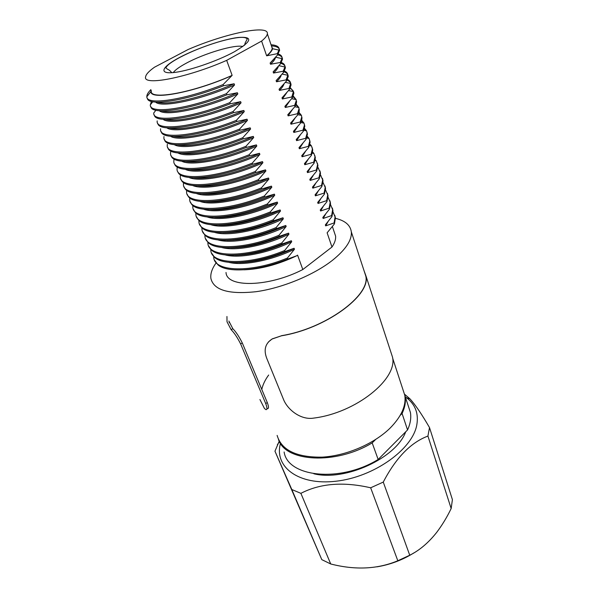 <?xml version="1.0" encoding="UTF-8"?>
<svg xmlns="http://www.w3.org/2000/svg" width="598" height="598" viewBox="0 0 598 598"><rect width="100%" height="100%" fill="white"/><g stroke="black" fill="none" stroke-linecap="round" stroke-linejoin="round"><path stroke-width="0.9" d="M268.412 341.966L272.217 338.887L281.426 335.799L272.105 339.006C265.191 343.484 263.449 350.017 266.865 358.621L283.407 399.172C287.496 409.854 301.011 420.297 313.748 418.092C355.997 412.897 397.887 378.915 392.505 357.103L390.539 351.093M216.095 262.963C212.006 268.614 210.272 273.794 210.907 278.496C213.718 290.194 228.787 294.597 256.123 291.689C282.189 288.094 313.726 275.073 332.533 260.257C345.741 249.575 352.005 240.112 351.325 231.86L365.834 276.186C370.371 295.532 325.417 328.661 281.538 335.672M363.823 270.064L366.021 276.141C370.581 295.547 325.439 328.795 281.426 335.799M405.713 431.793C396.302 457.963 345.173 481.607 313.845 473.773M405.302 396.818L406.812 397.932C415.446 404.734 418.764 413.771 416.776 425.029C412.456 449.382 373.944 477.04 336.046 481.218C298.103 485.703 273.921 466.604 280.484 443.372M451.161 508.539L452.409 499.636L429.506 427.57L427.929 436.069L451.161 508.539C446.953 517.248 442.109 525.231 436.615 532.489C428.422 542.812 419.46 550.392 409.742 555.228L397.82 560.76C377.689 569.199 355.332 570.275 330.731 563.981L321.799 559.638L291.809 489.523L300.884 493.343C320.154 483.363 343.409 481.517 370.663 487.796L383.266 482.085C395.921 457.829 410.804 442.49 427.929 436.069M429.506 427.57C421.747 414.175 415.221 404.592 409.922 398.814L404.711 394.344M279.236 441.167L274.96 451.191L291.809 489.523M321.799 559.638L274.96 451.191M330.731 563.981L300.884 493.343M413.943 552.873C402.559 559.982 390.24 564.639 376.979 566.837M409.742 555.228L383.266 482.085M397.82 560.76L370.663 487.796M242.848 46.569C235.261 44.132 204.112 53.431 186.023 63.336C179.348 66.939 175.094 70.026 173.278 72.582M277.121 435.404C281.464 450.167 296.391 457.418 321.918 457.149C346.115 455.893 374.213 443.843 390.247 427.959C401.482 416.462 406.326 405.549 404.779 395.218L402.723 388.932M351.325 231.86C350.368 225.117 345.068 220.61 335.426 218.345M280.649 63.642L282.495 59.15C282.428 57.064 280.828 55.621 277.689 54.829L270.124 63.067L270.52 64.233L280.26 62.491L280.649 63.642L273.129 71.895L273.525 73.038L283.19 71.237L283.572 72.373L276.112 80.633L276.5 81.769L286.098 79.893L286.479 81.022L279.064 89.289L279.453 90.418L288.976 88.467L289.35 89.588L281.994 97.863L282.376 98.976L291.831 96.966L292.198 98.072L284.895 106.354L285.268 107.468L294.657 105.383L295.023 106.481L287.765 114.771L288.139 115.87L297.453 113.725L297.819 114.816L290.606 123.113L290.979 124.197L300.226 121.992L300.592 123.068L293.431 131.373L293.797 132.45L302.977 130.177L303.336 131.246L296.219 139.558L296.586 140.627L305.698 138.295L306.056 139.356L298.985 147.676L299.351 148.73L308.404 146.338L308.755 147.385L301.728 155.712L302.087 156.758L311.072 154.306L311.423 155.345L304.449 163.68L304.801 164.719L313.726 162.208L314.07 163.239L307.14 171.574L307.492 172.598L316.357 170.034L316.693 171.058L309.809 179.393L310.16 180.417L318.958 177.793L319.295 178.809L312.455 187.152L312.799 188.161L321.537 185.485L321.874 186.486L315.079 194.836L315.423 195.838L324.101 193.109L324.43 194.103L317.68 202.453L318.016 203.447L326.635 200.666L326.964 201.653L320.251 210.003L320.588 210.989L329.147 208.156L329.476 209.136L322.808 217.485L323.144 218.464L331.643 215.586L331.965 216.551L325.342 224.908L325.671 225.872L334.11 222.949L334.432 223.906L327.121 232.809L331.98 247.026C334.731 242.975 335.934 239.32 335.59 236.068L334.289 232.218M243.924 269.803C260.466 269.25 278.1 264.548 296.817 255.72L287.773 259.024L287.414 258.044L294.455 249.239L294.096 248.26L284.992 251.519L284.626 250.532L291.712 241.727L291.353 240.74L282.181 243.947L281.815 242.952L288.954 234.147L288.587 233.145L279.348 236.307L278.974 235.298L286.158 226.5L285.792 225.491L276.493 228.593L276.112 227.576L283.347 218.778L282.974 217.762L273.607 220.811L273.226 219.787L280.507 210.989L280.133 209.958L270.692 212.955L270.311 211.924L277.636 203.126L277.263 202.087L267.755 205.024L267.366 203.985L274.744 195.187L274.362 194.148L264.787 197.026L264.398 195.972L271.828 187.181L271.44 186.128L261.789 188.946L261.393 187.884L268.876 179.101L268.487 178.032L258.77 180.798L258.373 179.721L265.901 170.938L265.512 169.869L255.72 172.568L255.316 171.484L262.903 162.708L262.507 161.624L252.633 164.256L252.229 163.164L259.868 154.396L259.472 153.297L249.523 155.869L249.119 154.762L256.811 146.002L256.407 144.895L246.383 147.4L245.972 146.286L253.724 137.525L253.313 136.411L243.214 138.856L242.795 137.727L250.599 128.974L250.188 127.845L240.015 130.222L239.596 129.086L247.452 120.34L247.041 119.204L236.786 121.506L236.359 120.355L244.276 111.617L243.857 110.473L233.519 112.701L233.093 111.542L241.061 102.819L240.643 101.653L230.223 103.813L229.789 102.647L237.825 93.923L237.391 92.75L226.896 94.843L226.455 93.654L234.551 84.946L234.117 83.765L223.532 85.776L223.091 84.58L232.136 75.37L226.672 60.361L261.603 41.075C265.228 38.1 267.142 35.678 267.351 33.802C268.958 24.182 224.639 33.645 188.108 49.514L154.448 67.238C148.887 71.192 145.934 74.414 145.591 76.895C142.72 86.224 187.167 77.8 226.672 60.361M331.98 247.026L302.82 269.534L297.58 255.137L296.817 255.72M214.6 260.25L218.008 264.884C227.419 273.241 258.695 271.073 287.773 259.024M334.432 223.906L335.396 217.904L334.783 215.317M334.11 222.949L335.082 216.947L333.004 211.871M325.671 225.872L328.048 221.641M211.67 253.186L214.697 257.461C223.689 265.968 255.383 263.77 284.992 251.519M239.641 262.529C256.46 262.148 274.617 257.394 294.096 248.26M331.965 216.551L332.966 210.623L332.361 208.059M331.643 215.586L332.645 209.659L330.537 204.598M323.144 218.464L325.611 214.129M208.709 246.062L211.386 249.979C219.937 258.635 252.05 256.4 282.181 243.947M235.395 255.174C252.453 254.972 271.103 250.166 291.353 240.74M329.476 209.136L330.515 203.275L329.917 200.749M329.147 208.156L330.193 202.311L328.055 197.265M320.588 210.989L323.159 206.542M205.734 238.879L208.067 242.444C216.162 251.235 248.686 248.955 279.348 236.307M231.179 247.751C248.439 247.729 267.575 242.855 288.587 233.145M326.964 201.653L328.04 195.875L327.45 193.371M326.635 200.666L327.711 194.896L325.544 189.865M318.016 203.447L320.685 198.887M202.722 231.635L204.74 234.85C212.357 243.782 245.285 241.443 276.493 228.593M226.986 240.254C244.418 240.403 264.017 235.485 285.792 225.491M324.43 194.103L325.544 188.4L324.968 185.926M324.101 193.109L325.215 187.421L323.01 182.405M315.423 195.838L318.196 191.166M199.695 224.325L201.414 227.203C208.538 236.262 241.854 233.863 273.607 220.811M222.822 232.689C240.381 233.011 260.429 228.032 282.974 217.762M321.874 186.486L323.032 180.865L322.464 178.421M321.537 185.485L322.696 179.871L320.453 174.885M312.799 188.161L315.684 183.369M196.63 216.954L198.08 219.503C204.688 228.675 238.393 226.208 270.692 212.955M218.681 225.057C233.878 226.089 259.278 219.952 280.133 209.958M319.295 178.809L320.491 173.263L319.937 170.856M318.958 177.793L320.162 172.261L317.867 167.298M310.16 180.417L313.165 175.498M193.55 209.517L194.746 211.737C200.823 221.028 234.902 218.487 267.755 205.024M214.547 217.351C229.654 218.576 255.802 212.327 277.263 202.087M316.693 171.058L317.934 165.601L317.389 163.217M315.692 160.742L315.139 160.242M316.357 170.034L317.598 164.585L316.282 160.832L315.251 159.644M307.492 172.598L310.616 167.552M190.433 202.019L191.405 203.918C196.929 213.314 231.381 210.69 264.787 197.026M210.436 209.577C225.401 210.997 252.296 204.621 274.362 194.148M314.07 163.239L315.348 157.865L314.817 155.51M313.389 153.365L312.485 152.535M313.726 162.208L315.011 156.848L313.913 153.447L312.612 151.929M304.801 164.719L308.052 159.539M187.294 194.447L188.056 196.047C193.005 205.533 227.816 202.819 261.789 188.946M206.332 201.735C221.125 203.335 248.761 196.839 271.44 186.128M311.423 155.345L312.747 150.061L312.216 147.743M311.042 145.905L309.801 144.761M311.072 154.306L312.403 149.029L311.506 145.979L309.943 144.14M302.087 156.758L305.466 151.444M184.124 186.815L184.7 188.108C189.065 197.691 224.228 194.873 258.77 180.798M202.244 193.819C216.827 195.606 245.202 188.983 268.487 178.032M308.755 147.385L310.115 142.189L309.6 139.902M308.658 138.377L307.08 136.92M308.404 146.338L309.771 141.15L309.054 138.444L307.252 136.292M299.351 148.73L302.865 143.273M180.932 179.116L181.344 180.11C185.096 189.783 220.595 186.853 255.72 172.568M198.162 185.843C212.507 187.802 241.599 181.052 265.512 169.869M306.056 139.356L307.462 134.244L306.961 131.994M306.236 130.775L304.33 129.011M305.698 138.295L307.118 133.197L306.557 130.827L304.524 128.376M296.586 140.627L300.241 135.028M177.98 172.06C181.097 181.807 216.932 178.75 252.633 164.256M194.088 177.793C208.149 179.923 237.974 173.039 262.507 161.624M303.336 131.246L304.786 126.23L304.292 124.01M303.769 123.091L301.541 121.043M302.977 130.177L304.434 125.176L304.016 123.136L301.758 120.385M293.797 132.45L297.595 126.701M174.609 163.942C177.075 173.764 213.232 170.572 249.523 155.869M190.022 169.675C203.769 171.97 234.311 164.951 259.472 153.297M300.592 123.068L301.833 120.116L301.609 115.96M301.265 115.332L298.723 113M300.226 121.992L301.736 117.073L301.437 115.362L298.97 112.327M290.979 124.197L294.926 118.299M171.222 155.764C173.031 165.653 209.494 162.32 246.383 147.4M185.956 161.482C199.351 163.949 230.604 156.773 256.407 144.895M297.819 114.816L299.179 111.572L298.895 107.842M298.716 107.491L295.861 104.889M297.453 113.725L299.007 108.911L298.813 107.513L296.137 104.202M288.139 115.87L292.235 109.823M167.859 147.609C169.159 157.461 205.854 153.925 243.214 138.856M181.897 153.223C194.896 155.854 226.866 148.528 253.313 136.411M295.023 106.481L296.488 102.976L296.152 99.642M294.657 105.383L296.249 100.666L296.137 99.574L292.96 96.719M291.675 98.707L296.137 99.574L293.274 96.009M285.268 107.468L289.522 101.264M164.525 139.551C165.653 149.179 202.423 145.351 240.015 130.222M177.845 144.895C190.403 147.684 223.091 140.194 250.188 127.845M292.198 98.072L293.842 93.438C293.835 91.255 292.557 89.603 290.015 88.474M291.831 96.966L293.424 91.554L290.366 87.749M282.376 98.976L286.786 92.63M281.994 97.863L282.824 96.996M161.154 131.425C162.11 140.822 198.955 136.688 236.786 121.506M173.786 136.494C185.881 139.439 219.272 131.777 247.041 119.204M289.35 89.588L291.039 85.051C291.054 82.86 289.709 81.231 287.018 80.162M288.976 88.467L290.658 83.451C290.493 81.724 289.417 80.379 287.421 79.414M279.453 90.418C281.935 87.966 283.452 85.798 284.013 83.922M279.064 89.289L280.462 87.839M157.745 123.218C158.53 132.382 195.456 127.95 233.519 112.701M169.735 128.024C181.306 131.126 215.407 123.285 243.857 110.473M286.479 81.022L288.214 76.589C288.251 74.384 286.838 72.784 283.968 71.782M286.098 79.893L287.847 75.258C287.795 73.39 286.659 71.977 284.424 71.013M276.5 81.769C279.139 79.235 280.709 77.022 281.217 75.131M276.112 80.633L278.048 78.622M154.314 114.943C154.912 123.868 191.913 119.122 230.223 103.813M165.691 119.48C176.694 122.732 211.498 114.704 240.643 101.653M283.572 72.373L285.366 68.03C285.41 65.817 283.908 64.255 280.866 63.336M283.19 71.237L284.984 66.924C285.052 64.943 283.848 63.478 281.381 62.536M273.525 73.038C276.328 70.422 277.943 68.165 278.391 66.266M273.129 71.895L275.588 69.353M150.853 106.586C151.249 115.272 188.333 110.204 226.896 94.843M161.639 110.862C172.037 114.27 207.536 106.04 237.391 92.75M280.26 62.491L282.106 58.29C282.196 56.302 280.918 54.867 278.279 53.999M270.52 64.233C273.495 61.519 275.162 59.217 275.529 57.326M270.124 63.067L273.077 60.024M147.355 98.147C147.549 106.601 184.715 101.204 223.532 85.776M157.595 102.176C167.328 105.734 203.529 97.287 234.117 83.765M261.603 41.075L266.641 55.816L277.3 53.671L277.689 54.829L279.58 50.217C279.333 47.773 276.777 46.33 271.903 45.889M277.3 53.671L279.199 49.582C279.296 46.756 276.575 45.142 271.044 44.745M267.485 55.337C270.431 52.736 272.12 50.524 272.553 48.707L271.238 45.321M266.641 55.816C270.199 52.751 272.06 50.225 272.225 48.236L271.485 46.053M226.022 272.464C226.463 287.87 268.674 287.264 302.82 269.534M213.68 256.482L213.77 257.476C214.301 271.866 251.115 273.204 287.414 258.044M228.735 262.328C242.938 266.08 271.492 260.579 294.455 249.239M210.765 249.381L210.847 250.442C211.281 264.645 248.148 265.729 284.626 250.532M225.169 254.92C239.193 258.814 268.285 253.246 291.712 241.727M207.835 242.212L207.91 243.349C208.231 257.357 245.158 258.194 281.815 242.952M221.604 247.46C235.41 251.496 265.056 245.838 288.954 234.147M204.875 234.984L204.942 236.203C205.159 250.009 242.145 250.584 278.974 235.298M218.023 239.933C231.605 244.104 261.789 238.37 286.158 226.5M201.892 227.689L201.945 228.989C202.057 242.594 239.095 242.9 276.112 227.576M214.435 232.345C227.763 236.651 258.5 230.821 283.347 218.778M198.887 220.333L198.932 221.709C198.925 235.111 236.023 235.156 273.226 219.787M210.84 224.699C223.891 229.131 255.174 223.211 280.507 210.989M195.86 212.91L195.882 214.376C195.763 227.561 232.921 227.33 270.311 211.924M207.237 216.992C219.989 221.544 251.818 215.527 277.636 203.126M192.81 205.42L192.818 206.968C192.578 219.952 229.789 219.436 267.366 203.985M203.619 209.218C216.057 213.89 248.424 207.768 274.744 195.187M189.738 197.863L189.716 199.508C189.364 212.268 226.635 211.468 264.398 195.972M199.994 201.376C212.081 206.168 244.993 199.934 271.828 187.181M186.651 190.239L186.591 191.973C186.113 204.509 223.443 203.425 261.393 187.884M196.353 193.475C208.074 198.379 241.532 192.033 268.876 179.101M183.534 182.547L183.437 184.378C182.839 196.69 220.221 195.307 258.373 179.721M192.706 185.515C204.03 190.523 238.034 184.049 265.901 170.938M180.394 174.78L180.26 176.709C179.535 188.789 216.969 187.107 255.316 171.484M189.043 177.479C199.949 182.599 234.491 175.999 262.903 162.708M177.24 166.939L177.053 168.98C176.201 180.82 213.688 178.832 252.229 163.164M185.373 169.383C195.83 174.609 230.918 167.866 259.868 154.396M174.063 159.031L173.816 161.176C172.837 172.785 210.376 170.482 249.119 154.762M181.687 161.213C191.659 166.55 227.3 159.659 256.811 146.002M170.677 151.817L170.55 153.305C169.436 164.667 207.035 162.043 245.972 146.286M177.995 152.983C187.451 158.418 223.637 151.376 253.724 137.525M167.335 144.223L167.253 145.366C166.012 156.474 203.656 153.529 242.795 137.727M174.287 144.679C183.197 150.218 219.929 143.012 250.599 128.974M163.979 136.538L163.927 137.353C162.551 148.207 200.248 144.933 239.596 129.086M170.572 136.307C178.899 141.943 216.177 134.565 247.452 120.34M160.593 128.764L160.57 129.265C159.053 139.857 196.802 136.247 236.359 120.355M166.842 127.86C174.549 133.601 212.38 126.043 244.276 111.617M157.192 120.893L157.184 121.11C155.532 131.433 193.326 127.479 233.093 111.542M163.112 119.346C170.146 125.191 208.53 117.432 241.061 102.819M153.783 112.91L153.768 112.925C152.101 122.919 189.902 118.583 229.789 102.647M159.36 110.757C165.683 116.707 204.621 108.754 237.825 93.923M151.406 101.436L150.322 104.867C149.141 114.285 186.785 109.471 226.455 93.654M155.607 102.094C161.168 108.156 200.666 99.986 234.551 84.946M150.838 89.655C148.311 92.189 146.973 94.357 146.839 96.173L146.846 96.712C146.151 105.547 183.638 100.262 223.091 84.58M151.055 90.171L150.92 91.569C150.031 100.546 192.99 92.78 231.239 75.879M151.331 90.844C148.715 100.658 193.027 92.854 232.136 75.37M408.322 406.049L410.415 412.456C411.334 417.897 410.385 423.728 407.552 429.947L378.153 459.473L372.18 442.886C335.553 465.169 285.156 461.85 278.489 439.485M378.153 459.473C339.993 483.005 287.645 477.017 284.117 451.983M403.052 389.948L405.115 396.242C405.99 401.594 404.981 407.35 402.08 413.502L407.552 429.947M372.18 442.886L375.626 439.508M400.212 415.333L402.08 413.502M229.258 322.696L229.221 321.896M240.643 343.962C237.421 337.556 234.252 332.802 231.142 329.7L232.801 328.676C235.889 331.755 239.051 336.51 242.28 342.931L240.643 343.962L265.714 403.568C267.246 407.664 267.328 409.69 265.961 409.652L264.458 408.501L259.928 399.524M231.142 329.7L227.016 321.791L226.941 316.499M232.801 328.676L228.855 321.036M261.782 389.425C262.828 384.671 265.116 379.872 268.659 375.028M265.714 403.568L267.276 402.529C268.794 406.618 268.876 408.651 267.508 408.613L266.828 409.069M267.276 402.529L242.28 342.931M234.67 51.6C252.221 41.038 253.328 36.336 237.989 37.495C223.166 39.304 196.779 48.348 179.714 57.393C162.469 66.453 158.208 73.875 172.695 72.635C186.912 71.543 217.044 61.355 234.67 51.6M366.021 276.141L392.505 357.103M279.483 441.653L277.345 444.733M406.812 397.932L409.922 398.814M171.858 72.702C168.337 68.815 167.956 69.689 167.597 69.278L165.863 67.903C166.76 65.399 171.439 61.893 179.901 57.378C191.315 51.443 203.933 46.367 217.747 42.144C225.214 39.939 231.71 38.459 237.212 37.704C242.952 36.986 246.294 37.45 247.221 39.094L246.025 41.359C245.457 42.705 245.771 40.716 244.53 45.313M404.779 395.218L392.632 358.097M335.59 236.068L332.398 226.612M335.396 217.904L335.082 216.947M332.966 210.623L332.645 209.659M330.515 203.275L330.193 202.311M328.04 195.875L327.711 194.896M325.544 188.4L325.215 187.421M323.032 180.865L322.696 179.871M320.393 175.311L320.894 175.386M320.491 173.263L320.162 172.261M317.74 168.016L318.607 168.143M317.934 165.601L317.598 164.585M315.049 160.645L316.282 160.832M315.348 157.865L315.011 156.848M312.306 153.193L313.913 153.447M312.747 150.061L312.403 149.029M309.517 145.658L311.506 145.979M310.115 142.189L309.771 141.15M306.677 138.041L309.054 138.444M307.462 134.244L307.118 133.197M303.791 130.349L306.557 130.827M304.786 126.23L304.434 125.176M300.861 122.575L304.016 123.136M302.087 118.142L301.736 117.073M297.879 114.711L301.437 115.362M299.366 109.98L299.007 108.911M294.799 106.75L298.813 107.513M296.615 101.75L296.249 100.666M293.842 93.438L293.476 92.346M288.528 90.582L293.424 91.554M291.039 85.051L290.673 83.952M285.343 82.375L290.658 83.451M288.214 76.589L287.84 75.475M282.129 74.077L287.847 75.258M285.366 68.052L284.984 66.924M278.892 65.69L284.984 66.983M282.488 59.426L282.106 58.29M275.626 57.221L282.077 58.611M279.58 50.725L279.199 49.582M272.553 48.707L279.117 50.157M272.225 48.236L267.351 33.802M155.914 110.256L153.768 112.925M152.804 101.757L150.322 104.867M150.92 91.569L146.846 96.712M405.115 396.242L410.415 412.456"/></g></svg>
